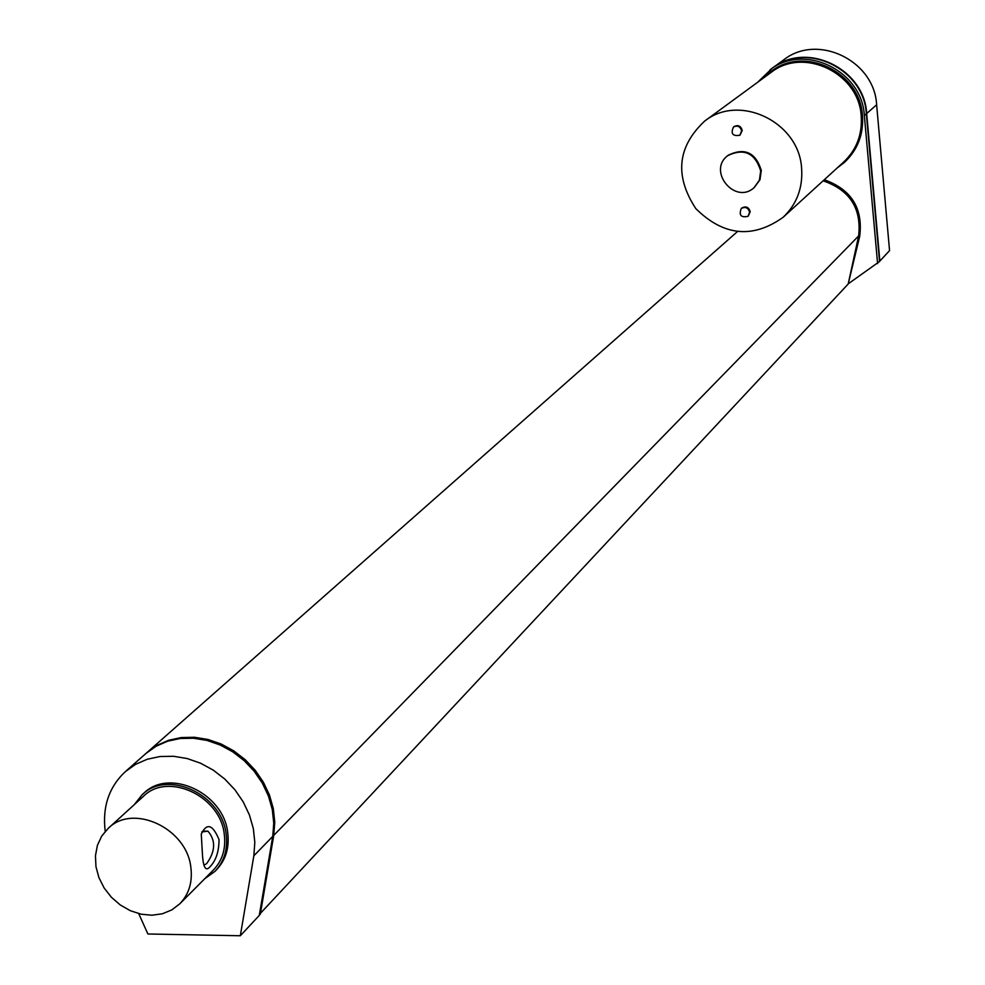 <?xml version="1.0" encoding="UTF-8"?>
<svg xmlns="http://www.w3.org/2000/svg" width="985" height="985" viewBox="0 0 985 985"><rect width="100%" height="100%" fill="white"/><g stroke="black" fill="none" stroke-linecap="round" stroke-linejoin="round"><path stroke-width="1.48" d="M201.765 831.931L207.946 831.18C215.912 840.5 215.481 851.336 206.628 863.673L204.117 865.002M202.528 855.928L202.541 855.953C203.402 867.465 205.73 871.245 209.522 867.268C215.777 861.173 218.953 851.963 219.039 839.614C212.674 824.408 206.739 822.586 201.272 834.135L202.528 855.928M190.868 867.477C186.904 828.336 133.16 803.107 108.202 828.373L101.714 836.093L97.392 845.389L95.446 855.768L95.964 866.701L98.919 877.635L104.151 888.002L111.391 897.261L120.281 904.969L130.352 910.706L141.089 914.191L151.961 915.225L162.402 913.772L171.87 909.881L179.873 903.737C188.997 894.134 192.654 882.055 190.868 867.477M108.202 828.373L143.379 796.372C167.93 771.538 220.529 796.102 224.297 834.43C226.021 848.701 222.388 860.558 213.425 870.001L179.873 903.737M824.273 179.738C851.385 189.452 863.192 208.303 859.708 236.277L848.196 284.012L858.637 235.92C861.653 208.389 849.809 190.019 823.103 180.809M259.461 914.351L848.196 284.012L859.228 236.782C862.712 208.783 850.892 189.92 823.768 180.206M260.274 914.363L273.756 835.366L274.753 822.143L273.301 808.562L269.471 795.092L263.364 782.176L255.177 770.245L245.191 759.681L233.74 750.853L221.194 744.032L207.983 739.464L194.537 737.285L181.302 737.543L168.706 740.24L157.169 745.276L146.519 752.959M754.338 187.446L760.001 179.689L761.294 170.356C755.63 152.478 744.685 147.393 728.432 155.113L728.124 155.359M760.691 170.848C755.039 152.958 744.081 147.885 727.817 155.593C706.996 170.824 735.019 205.114 754.042 187.704L759.41 180.181L760.691 170.848M748.317 216.023L750.225 211.652C748.735 207.109 745.941 205.877 741.865 207.97L741.57 208.254M749.622 212.169C748.132 207.626 745.337 206.394 741.262 208.5C738.738 215.247 740.991 217.845 748.034 216.306L749.622 212.169M740.104 135.007L742.247 130.389C740.868 125.957 738.147 124.664 734.096 126.536L733.8 126.782M741.643 130.857C740.264 126.425 737.543 125.132 733.48 127.003C730.525 133.652 732.631 136.41 739.809 135.253L741.643 130.857M801.605 168.263C802.972 187.852 796.816 204.19 783.149 217.279C752.7 238.936 723.593 236.055 695.804 208.611C674.417 175.909 677.36 146.753 704.607 121.143C739.353 93.206 799.106 121.992 801.605 168.263M837.053 168.078L844.317 162.488C857.295 150.065 863.18 134.6 861.974 116.107C859.807 72.41 803.464 45.458 770.418 71.954L763.498 77.975M770.689 71.757L770.959 71.56C803.982 45.076 860.299 72.003 862.466 115.676C863.66 134.157 857.787 149.609 844.81 162.032L844.564 162.266M783.149 217.279L843.763 161.959C856.593 149.683 862.404 134.416 861.21 116.144C859.08 73.013 803.44 46.418 770.836 72.607L704.607 121.143M204.671 878.792L214.89 871.405C224.198 861.592 227.966 849.279 226.181 834.443C222.265 794.6 167.585 769.051 142.049 794.833L134.219 804.72M142.887 794.095L143.699 793.344C169.223 767.574 223.841 793.085 227.744 832.904C229.517 847.716 225.762 860.016 216.466 869.817L215.666 870.605M138.713 913.624L147.885 933.989L240.328 935.75L259.277 915.434L272.759 836.388L273.756 823.152L272.303 809.571L268.474 796.089L262.355 783.161L254.167 771.218L244.181 760.654L232.719 751.814L220.16 744.992L206.936 740.412L193.479 738.233L180.243 738.491L167.635 741.188L156.098 746.224L145.977 753.426L125.403 771.575C108.953 786.978 102.231 806.924 105.223 831.402M240.328 935.75L253.847 855.78L254.82 842.384L253.342 828.631L249.427 814.977L243.221 801.888L234.923 789.773L224.789 779.061L213.179 770.085L200.46 763.166L187.064 758.512L173.446 756.271L160.05 756.517L147.307 759.226L135.635 764.311L125.403 771.575M848.688 283.495L879.543 261.505L866.344 113.817C864.128 68.864 806.198 41.099 772.141 68.31L757.576 82.321M877.598 263.611L864.35 115.565C862.121 70.501 804.043 42.663 769.913 69.935M879.531 261.382L889.553 250.621L876.638 104.792C874.483 60.405 817.304 33.034 783.641 59.925L772.326 68.174M879.851 261.16L866.665 113.534C864.448 68.593 806.543 40.853 772.511 68.039M858.637 235.92L273.756 835.366M272.759 836.388L253.847 855.78M866.344 113.817L864.35 115.565M876.638 104.792L866.665 113.534M207.933 831.168L202.651 831.118M737.322 231.697L147.048 752.478M727.817 155.593L728.432 155.113M733.48 127.003L734.096 126.536M143.699 793.344L142.049 794.833M216.466 869.817L214.89 871.405"/></g></svg>
